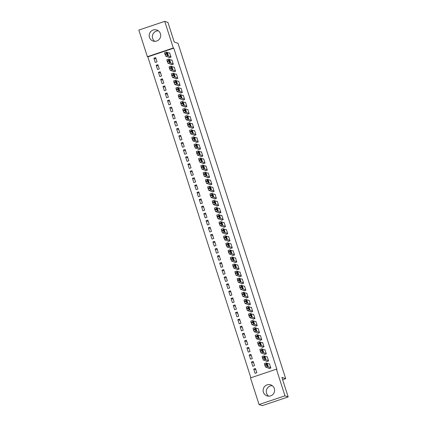 <?xml version="1.0" encoding="UTF-8"?>
<svg xmlns="http://www.w3.org/2000/svg" width="427" height="427" viewBox="0 0 427 427"><rect width="100%" height="100%" fill="white"/><g stroke="black" fill="none" stroke-linecap="round" stroke-linejoin="round"><path stroke-width="0.64" d="M154.723 41.339A5.818 5.738 109 0 1 158.353 30.829M160.403 33.696A5.818 5.738 109 0 1 153.037 41.029A5.818 5.738 109 0 1 150.923 31.411A5.818 5.738 109 0 1 160.403 33.696M268.647 396.171A5.818 5.738 109 0 1 272.277 385.661M274.326 388.522A5.818 5.738 109 0 1 266.96 395.861A5.818 5.738 109 0 1 264.847 386.243A5.818 5.738 109 0 1 274.326 388.522M147.849 56.871L147.374 56.706L138.823 30.071L164.747 21.35L167.95 22.455L174.232 42.027L178.032 43.34L285.695 378.669L281.895 377.356L288.177 396.929L262.253 405.65L259.05 404.545L250.5 377.906L276.424 369.184L276.899 369.35L173.773 48.15L147.849 56.871L250.879 377.778M282.647 379.694L285.695 378.669M157.531 69.505L159.282 68.918L157.921 64.68L156.17 65.267L157.531 69.505M171.43 64.44L171.547 64.792L173.298 64.205L171.937 59.961L171.473 60.116M162.068 83.639L163.819 83.046L162.457 78.808L160.707 79.395L162.068 83.639M175.967 78.568L176.084 78.926L177.835 78.333L176.474 74.095L176.015 74.25M166.605 97.767L168.361 97.18L166.994 92.942L165.244 93.529L166.605 97.767M180.504 92.702L180.621 93.054L182.372 92.467L181.011 88.224L180.552 88.378M171.142 111.901L172.898 111.308L171.537 107.07L169.781 107.657L171.142 111.901M185.04 106.83L185.158 107.188L186.909 106.595L185.548 102.357L185.088 102.512M175.678 126.029L177.435 125.442L176.073 121.204L174.317 121.791L175.678 126.029M189.577 120.964L189.695 121.316L191.445 120.729L190.084 116.486L189.625 116.64M180.215 140.163L181.971 139.57L180.61 135.332L178.854 135.919L180.215 140.163M194.12 135.092L194.232 135.45L195.982 134.857L194.621 130.619L194.162 130.774M184.752 154.291L186.508 153.704L185.147 149.466L183.391 150.053L184.752 154.291M198.656 149.226L198.768 149.578L200.519 148.991L199.158 144.748L198.699 144.902M189.289 168.425L191.045 167.832L189.684 163.594L187.928 164.181L189.289 168.425M203.193 163.354L203.305 163.712L205.056 163.119L203.695 158.881L203.236 159.036M193.826 182.553L195.582 181.966L194.221 177.728L192.465 178.315L193.826 182.553M207.73 177.488L207.842 177.84L209.593 177.253L208.232 173.01L207.773 173.165M198.363 196.687L200.119 196.094L198.758 191.856L197.002 192.444L198.363 196.687M212.267 191.616L212.379 191.974L214.13 191.381L212.769 187.143L212.31 187.298M202.9 210.815L204.656 210.228L203.295 205.99L201.539 206.577L202.9 210.815M216.804 205.75L216.916 206.102L218.667 205.515L217.306 201.272L216.847 201.427M207.442 224.949L209.193 224.356L207.832 220.118L206.081 220.706L207.442 224.949M221.341 219.878L221.453 220.236L223.204 219.643L221.843 215.405L221.383 215.56M211.979 239.077L213.73 238.49L212.368 234.252L210.618 234.839L211.979 239.077M225.878 234.012L225.99 234.364L227.74 233.777L226.379 229.534L225.92 229.689M216.516 253.211L218.266 252.619L216.905 248.381L215.155 248.968L216.516 253.211M230.415 248.14L230.527 248.498L232.277 247.906L230.916 243.668L230.457 243.822M221.053 267.339L222.803 266.752L221.442 262.514L219.691 263.101L221.053 267.339M234.951 262.274L235.063 262.626L236.814 262.039L235.453 257.796L234.994 257.951M225.589 281.473L227.34 280.881L225.979 276.643L224.228 277.23L225.589 281.473M239.488 276.402L239.6 276.76L241.351 276.168L239.99 271.93L239.531 272.084M230.126 295.601L231.877 295.014L230.516 290.776L228.765 291.363L230.126 295.601M244.025 290.536L244.137 290.888L245.888 290.301L244.527 286.058L244.068 286.213M234.663 309.735L236.414 309.143L235.053 304.905L233.302 305.497L234.663 309.735M248.562 304.664L248.674 305.022L250.425 304.43L249.064 300.192L248.605 300.346M239.2 323.863L240.951 323.276L239.59 319.038L237.839 319.626L239.2 323.863M253.099 318.798L253.211 319.15L254.962 318.563L253.601 314.32L253.142 314.475M243.737 337.997L245.488 337.405L244.127 333.167L242.376 333.759L243.737 337.997M257.636 332.927L257.748 333.284L259.499 332.692L258.138 328.454L257.678 328.609M248.274 352.126L250.025 351.538L248.663 347.3L246.913 347.888L248.274 352.126M262.173 347.06L262.285 347.413L264.035 346.825L262.674 342.582L262.215 342.737M252.811 366.259L254.561 365.667L253.2 361.429L251.45 362.021L252.811 366.259M266.71 361.189L266.822 361.546L268.572 360.954L267.211 356.716L266.752 356.871M268.978 368.255L269.09 368.608L270.841 368.021L269.48 363.783L269.021 363.937M255.079 373.326L256.83 372.734L255.469 368.496L253.718 369.083L255.079 373.326M264.441 354.127L264.553 354.479L266.304 353.887L264.943 349.649L264.484 349.804M250.542 359.192L252.293 358.605L250.932 354.362L249.181 354.954L250.542 359.192M259.904 339.993L260.016 340.346L261.767 339.759L260.406 335.521L259.947 335.675M246.005 345.064L247.756 344.472L246.395 340.234L244.644 340.821L246.005 345.064M255.367 325.865L255.479 326.217L257.23 325.625L255.869 321.387L255.41 321.542M241.468 330.93L243.219 330.343L241.858 326.1L240.107 326.692L241.468 330.93M250.83 311.731L250.943 312.084L252.693 311.496L251.332 307.259L250.873 307.413M236.932 316.802L238.682 316.21L237.321 311.972L235.571 312.559L236.932 316.802M246.294 297.603L246.406 297.955L248.156 297.363L246.795 293.125L246.336 293.28M232.395 302.668L234.145 302.081L232.784 297.838L231.034 298.43L232.395 302.668M241.757 283.469L241.869 283.822L243.62 283.234L242.258 278.996L241.799 279.151M227.858 288.535L229.609 287.947L228.248 283.709L226.497 284.297L227.858 288.535M237.22 269.341L237.332 269.693L239.083 269.101L237.722 264.863L237.263 265.018M223.321 274.406L225.072 273.819L223.711 269.576L221.96 270.168L223.321 274.406M232.683 255.207L232.795 255.559L234.546 254.972L233.185 250.734L232.726 250.889M218.784 260.273L220.535 259.685L219.174 255.447L217.423 256.035L218.784 260.273M228.146 241.079L228.258 241.431L230.009 240.839L228.648 236.601L228.189 236.755M214.247 246.144L215.998 245.557L214.637 241.314L212.886 241.906L214.247 246.144M223.609 226.945L223.721 227.297L225.472 226.71L224.111 222.472L223.652 222.627M209.71 232.01L211.461 231.423L210.1 227.185L208.349 227.772L209.71 232.01M219.072 212.817L219.184 213.169L220.935 212.577L219.574 208.339L219.115 208.493M205.173 217.882L206.924 217.295L205.563 213.052L203.807 213.644L205.173 217.882M214.535 198.683L214.648 199.035L216.398 198.448L215.037 194.21L214.578 194.365M200.631 203.748L202.387 203.161L201.026 198.923L199.27 199.51L200.631 203.748M209.999 184.555L210.111 184.907L211.861 184.315L210.5 180.077L210.041 180.231M196.094 189.62L197.85 189.033L196.489 184.79L194.733 185.382L196.094 189.62M205.462 170.421L205.574 170.773L207.325 170.186L205.963 165.948L205.504 166.103M191.558 175.486L193.314 174.899L191.953 170.661L190.196 171.248L191.558 175.486M200.925 156.293L201.037 156.645L202.788 156.052L201.427 151.815L200.968 151.969M187.021 161.358L188.777 160.771L187.416 156.528L185.66 157.12L187.021 161.358M196.388 142.159L196.5 142.511L198.251 141.924L196.89 137.686L196.431 137.841M182.484 147.224L184.24 146.637L182.879 142.399L181.123 142.986L182.484 147.224M191.851 128.031L191.963 128.383L193.714 127.79L192.353 123.552L191.894 123.707M177.947 133.096L179.703 132.509L178.342 128.265L176.586 128.858L177.947 133.096M187.309 113.897L187.426 114.249L189.177 113.662L187.816 109.424L187.357 109.579M173.41 118.962L175.166 118.375L173.805 114.137L172.049 114.724L173.41 118.962M182.772 99.769L182.889 100.121L184.64 99.528L183.279 95.29L182.82 95.445M168.873 104.834L170.629 104.247L169.268 100.003L167.512 100.596L168.873 104.834M178.235 85.635L178.353 85.987L180.103 85.4L178.742 81.162L178.283 81.317M164.336 90.7L166.087 90.113L164.726 85.875L162.975 86.462L164.336 90.7M173.698 71.506L173.816 71.859L175.566 71.266L174.205 67.028L173.746 67.183M159.799 76.572L161.55 75.985L160.189 71.741L158.438 72.334L159.799 76.572M169.161 57.373L169.279 57.725L171.03 57.138L169.668 52.9L169.204 53.055M155.263 62.438L157.013 61.851L155.652 57.613L153.901 58.2L155.263 62.438M164.747 21.35L173.298 47.989L147.374 56.706M288.177 396.929L284.974 395.824L259.05 404.545M173.773 48.15L173.298 47.989M276.424 369.184L284.974 395.824M255.901 369.835L253.718 369.083M253.633 362.774L251.45 362.021M251.364 355.707L249.181 354.954M249.096 348.64L246.913 347.888M246.827 341.573L244.644 340.821M244.559 334.512L242.376 333.759M242.29 327.445L240.107 326.692M240.022 320.378L237.839 319.626M237.754 313.311L235.571 312.559M235.485 306.25L233.302 305.497M233.217 299.183L231.034 298.43M230.948 292.116L228.765 291.363M228.68 285.049L226.497 284.297M226.411 277.988L224.228 277.23M224.143 270.921L221.96 270.168M221.875 263.854L219.691 263.101M219.606 256.787L217.423 256.035M217.332 249.726L215.155 248.968M215.064 242.659L212.886 241.906M212.795 235.592L210.618 234.839M210.527 228.525L208.349 227.772M208.259 221.464L206.081 220.706M205.99 214.397L203.807 213.644M203.722 207.33L201.539 206.577M201.453 200.263L199.27 199.51M199.185 193.201L197.002 192.444M196.916 186.135L194.733 185.382M194.648 179.068L192.465 178.315M192.38 172.001L190.196 171.248M190.111 164.939L187.928 164.181M187.843 157.873L185.66 157.12M185.574 150.806L183.391 150.053M183.306 143.739L181.123 142.986M181.037 136.677L178.854 135.919M178.769 129.611L176.586 128.858M176.5 122.544L174.317 121.791M174.232 115.477L172.049 114.724M171.964 108.415L169.781 107.657M169.695 101.348L167.512 100.596M167.427 94.282L165.244 93.529M165.158 87.215L162.975 86.462M162.89 80.153L160.707 79.395M160.621 73.086L158.438 72.334M158.353 66.02L156.17 65.267M156.085 58.953L153.901 58.2M270.729 367.668L267.286 366.478L266.592 364.984L266.128 362.945L269.597 364.135M266.112 362.961L264.377 363.532L265.535 367.065L269.549 368.453M267.51 365.987L266.763 363.729L267.35 363.927L268.097 366.185L267.51 365.987M268.46 360.601L265.018 359.411L264.324 357.917L263.859 355.878L267.323 357.068M263.843 355.894L262.109 356.47L263.267 360.004L267.281 361.391M265.242 358.926L264.494 356.662L265.082 356.86L265.829 359.123L265.242 358.926M266.192 353.535L262.749 352.344L262.055 350.85L261.591 348.811L265.055 350.001M261.575 348.827L259.84 349.403L260.998 352.937L265.012 354.325M262.973 351.859L262.226 349.596L262.813 349.793L263.56 352.056L262.973 351.859M263.923 346.468L260.481 345.283L259.787 343.788L259.322 341.749L262.786 342.94M259.306 341.76L257.572 342.337L258.73 345.87L262.744 347.258M260.705 344.792L259.958 342.529L260.545 342.726L261.292 344.989L260.705 344.792M261.655 339.406L258.212 338.216L257.518 336.722L257.054 334.683L260.518 335.873M257.038 334.699L255.303 335.27L256.462 338.803L260.475 340.191M258.436 337.725L257.689 335.467L258.276 335.665L259.024 337.922L258.436 337.725M259.386 332.339L255.944 331.149L255.25 329.655L254.786 327.616L258.25 328.806M254.77 327.632L253.035 328.208L254.193 331.742L258.207 333.129M256.168 330.663L255.421 328.4L256.008 328.598L256.755 330.861L256.168 330.663M257.118 325.273L253.675 324.082L252.981 322.588L252.517 320.549L255.981 321.739M252.501 320.565L250.766 321.141L251.925 324.675L255.938 326.063M253.894 323.597L253.152 321.334L253.739 321.531L254.487 323.794L253.894 323.597M254.85 318.206L251.407 317.021L250.713 315.526L250.249 313.487L253.713 314.678M250.233 313.498L248.498 314.075L249.656 317.608L253.67 318.996M251.626 316.53L250.884 314.267L251.471 314.464L252.218 316.727L251.626 316.53M252.581 311.144L249.138 309.954L248.445 308.459L247.98 306.421L251.444 307.611M247.964 306.437L246.23 307.008L247.388 310.541L251.402 311.929M249.357 309.463L248.615 307.205L249.203 307.403L249.944 309.66L249.357 309.463M250.313 304.077L246.87 302.887L246.176 301.393L245.712 299.354L249.176 300.544M245.696 299.37L243.961 299.946L245.114 303.48L249.133 304.867M247.089 302.401L246.347 300.138L246.934 300.336L247.676 302.599L247.089 302.401M248.044 297.011L244.602 295.82L243.908 294.326L243.443 292.287L246.907 293.477M243.427 292.303L241.693 292.879L242.846 296.413L246.865 297.8M244.82 295.335L244.079 293.071L244.666 293.269L245.408 295.532L244.82 295.335M245.776 289.944L242.333 288.759L241.639 287.264L241.175 285.225L244.639 286.416M241.159 285.236L239.424 285.812L240.577 289.346L244.596 290.734M242.552 288.268L241.81 286.005L242.397 286.202L243.139 288.465L242.552 288.268M243.507 282.882L240.065 281.692L239.371 280.197L238.906 278.158L242.371 279.349M238.89 278.174L237.156 278.746L238.309 282.279L242.328 283.667M240.284 281.201L239.542 278.943L240.129 279.141L240.871 281.398L240.284 281.201M241.239 275.815L237.796 274.625L237.102 273.131L236.638 271.092L240.102 272.282M236.622 271.108L234.887 271.684L236.04 275.218L240.059 276.605M238.015 274.139L237.273 271.876L237.86 272.074L238.602 274.337L238.015 274.139M238.971 268.748L235.528 267.558L234.834 266.064L234.37 264.025L237.834 265.215M234.354 264.041L232.619 264.617L233.772 268.151L237.791 269.538M235.747 267.072L235.005 264.809L235.592 265.007L236.334 267.27L235.747 267.072M236.702 261.682L233.259 260.497L232.566 259.002L232.101 256.963L235.565 258.154M232.085 256.974L230.35 257.55L231.503 261.084L235.523 262.472M233.478 260.006L232.736 257.743L233.323 257.94L234.065 260.203L233.478 260.006M234.434 254.62L230.991 253.43L230.297 251.935L229.833 249.896L233.297 251.087M229.817 249.912L228.082 250.484L229.235 254.017L233.254 255.405M231.21 252.939L230.468 250.681L231.055 250.879L231.797 253.136L231.21 252.939M232.165 247.553L228.723 246.363L228.029 244.868L227.564 242.83L231.028 244.02M227.548 242.846L225.814 243.422L226.967 246.955L230.986 248.343M228.941 245.877L228.199 243.614L228.787 243.812L229.529 246.075L228.941 245.877M229.897 240.486L226.454 239.296L225.76 237.802L225.296 235.763L228.76 236.953M225.28 235.779L223.545 236.355L224.698 239.889L228.717 241.276M226.673 238.81L225.931 236.547L226.518 236.745L227.26 239.008L226.673 238.81M227.628 233.42L224.186 232.235L223.492 230.74L223.027 228.701L226.491 229.891M223.011 228.712L221.277 229.288L222.43 232.822L226.449 234.209M224.405 231.744L223.663 229.48L224.25 229.678L224.992 231.941L224.405 231.744M225.36 226.358L221.917 225.168L221.223 223.673L220.759 221.634L224.223 222.825M220.743 221.645L219.008 222.221L220.161 225.755L224.18 227.143M222.136 224.677L221.394 222.419L221.981 222.616L222.723 224.874L222.136 224.677M223.091 219.291L219.649 218.101L218.955 216.606L218.491 214.567L221.955 215.758M218.475 214.584L216.74 215.16L217.893 218.693L221.912 220.081M219.868 217.615L219.126 215.352L219.713 215.55L220.455 217.813L219.868 217.615M220.823 212.224L217.38 211.034L216.686 209.54L216.222 207.501L219.686 208.691M216.206 207.517L214.471 208.093L215.624 211.627L219.643 213.014M217.599 210.548L216.857 208.285L217.444 208.483L218.186 210.746L217.599 210.548M218.555 205.157L215.112 203.973L214.418 202.478L213.954 200.439L217.418 201.629M213.938 200.45L212.203 201.026L213.356 204.56L217.375 205.947M215.331 203.482L214.589 201.218L215.176 201.416L215.918 203.679L215.331 203.482M216.286 198.096L212.843 196.906L212.15 195.411L211.685 193.372L215.149 194.563M211.669 193.383L209.935 193.959L211.087 197.493L215.107 198.881M213.062 196.415L212.32 194.157L212.908 194.354L213.649 196.612L213.062 196.415M214.018 191.029L210.575 189.839L209.881 188.344L209.417 186.305L212.881 187.496M209.401 186.321L207.666 186.898L208.819 190.431L212.838 191.814M210.794 189.353L210.052 187.09L210.639 187.288L211.381 189.551L210.794 189.353M211.749 183.962L208.307 182.772L207.613 181.278L207.148 179.239L210.612 180.429M207.132 179.255L205.398 179.831L206.551 183.364L210.57 184.752M208.525 182.286L207.784 180.023L208.371 180.221L209.113 182.484L208.525 182.286M209.481 176.895L206.033 175.71L205.344 174.216L204.88 172.177L208.344 173.367M204.864 172.188L203.129 172.764L204.282 176.298L208.301 177.685M206.257 175.219L205.515 172.956L206.102 173.154L206.844 175.417L206.257 175.219M207.212 169.834L203.764 168.644L203.076 167.149L202.611 165.11L206.076 166.3M202.595 165.121L200.861 165.697L202.014 169.231L206.033 170.619M203.989 168.153L203.247 165.895L203.834 166.092L204.576 168.35L203.989 168.153M204.944 162.767L201.496 161.577L200.578 159.378L200.343 158.043L203.807 159.234M200.327 158.059L198.592 158.636L199.745 162.169L203.764 163.552M201.72 161.091L200.978 158.828L201.565 159.025L202.307 161.289L201.72 161.091M202.676 155.7L199.228 154.51L198.309 152.311L198.075 150.977L201.539 152.167M198.059 150.993L196.324 151.569L197.477 155.102L201.496 156.49M199.452 154.024L198.71 151.761L199.297 151.959L200.039 154.222L199.452 154.024M200.407 148.633L196.959 147.448L196.041 145.244L195.806 143.915L199.27 145.105M195.79 143.926L194.055 144.502L195.208 148.036L199.228 149.423M197.183 146.957L196.441 144.694L197.028 144.892L197.77 147.155L197.183 146.957M198.139 141.572L194.691 140.382L193.773 138.177L193.538 136.848L197.002 138.038M193.522 136.859L191.787 137.435L192.94 140.969L196.959 142.356M194.915 139.891L194.173 137.633L194.76 137.83L195.502 140.088L194.915 139.891M195.87 134.505L192.422 133.315L191.504 131.116L191.269 129.781L194.733 130.972M191.253 129.797L189.519 130.374L190.672 133.907L194.691 135.29M192.646 132.829L191.904 130.566L192.492 130.763L193.234 133.027L192.646 132.829M193.602 127.438L190.154 126.248L189.236 124.049L189.001 122.714L192.465 123.905M188.985 122.73L187.25 123.307L188.403 126.84L192.422 128.228M190.378 125.762L189.636 123.499L190.223 123.697L190.965 125.96L190.378 125.762M191.333 120.371L187.885 119.186L186.967 116.982L186.732 115.653L190.196 116.843M186.716 115.664L184.982 116.24L186.135 119.773L190.154 121.161M188.11 118.695L187.368 116.432L187.955 116.63L188.697 118.893L188.11 118.695M189.065 113.31L185.617 112.12L184.699 109.915L184.464 108.586L187.928 109.776M184.448 108.597L182.713 109.173L183.866 112.707L187.885 114.094M185.841 111.628L185.099 109.371L185.686 109.568L186.428 111.826L185.841 111.628M186.796 106.243L183.348 105.053L182.43 102.854L182.196 101.519L185.66 102.71M182.18 101.535L180.445 102.106L181.598 105.645L185.617 107.028M183.573 104.567L182.831 102.304L183.418 102.501L184.16 104.764L183.573 104.567M184.528 99.176L181.08 97.986L180.162 95.787L179.927 94.452L183.391 95.643M179.911 94.468L178.176 95.045L179.329 98.578L183.348 99.966M181.304 97.5L180.562 95.237L181.149 95.434L181.891 97.698L181.304 97.5M182.26 92.109L178.812 90.924L177.894 88.72L177.659 87.391L181.123 88.581M177.643 87.402L175.908 87.978L177.061 91.511L181.08 92.899M179.036 90.433L178.294 88.17L178.881 88.368L179.623 90.631L179.036 90.433M179.991 85.048L176.543 83.857L175.625 81.653L175.39 80.324L178.854 81.514M175.374 80.335L173.64 80.911L174.792 84.445L178.812 85.832M176.767 83.366L176.025 81.109L176.613 81.306L177.354 83.564L176.767 83.366M177.723 77.981L174.275 76.791L173.357 74.592L173.122 73.257L176.586 74.447M173.106 73.273L171.371 73.844L172.524 77.383L176.543 78.765M174.499 76.305L173.757 74.042L174.344 74.239L175.086 76.502L174.499 76.305M175.454 70.914L172.006 69.724L171.088 67.525L170.853 66.19L174.317 67.381M170.837 66.206L169.103 66.783L170.256 70.316L174.275 71.704M172.23 69.238L171.489 66.975L172.076 67.172L172.818 69.436L172.23 69.238M173.186 63.847L169.738 62.662L168.82 60.458L168.585 59.129L172.049 60.319M168.569 59.139L166.834 59.716L167.987 63.249L172.006 64.637M169.962 62.171L169.22 59.908L169.807 60.106L170.549 62.369L169.962 62.171M170.917 56.786L167.469 55.595L166.551 53.391L166.316 52.062L169.781 53.252M166.3 52.073L164.566 52.649L165.719 56.183L169.738 57.57M167.694 55.104L166.952 52.847L167.539 53.044L168.281 55.302L167.694 55.104M265.535 367.065L267.286 366.478M264.841 365.571L266.592 364.984M264.617 364.866L266.368 364.274M267.35 363.927L266.774 364.119M263.267 360.004L265.018 359.411M262.573 358.504L264.324 357.917M262.349 357.799L264.099 357.212M265.082 356.86L264.505 357.052M260.998 352.937L262.749 352.344M260.305 351.442L262.055 350.85M260.08 350.732L261.831 350.145M262.813 349.793L262.237 349.991M258.73 345.87L260.481 345.283M258.036 344.375L259.787 343.788M257.812 343.671L259.563 343.078M260.545 342.726L259.968 342.924M256.462 338.803L258.212 338.216M255.768 337.309L257.518 336.722M255.543 336.604L257.294 336.012M258.276 335.665L257.7 335.857M254.193 331.742L255.944 331.149M253.499 330.242L255.25 329.655M253.275 329.537L255.026 328.95M256.008 328.598L255.431 328.79M251.925 324.675L253.675 324.082M251.231 323.18L252.981 322.588M251.007 322.47L252.757 321.883M253.739 321.531L253.163 321.728M249.656 317.608L251.407 317.021M248.962 316.113L250.713 315.526M248.738 315.409L250.489 314.816M251.471 314.464L250.895 314.662M247.388 310.541L249.138 309.954M246.694 309.047L248.445 308.459M246.47 308.342L248.22 307.75M249.203 307.403L248.626 307.595M245.114 303.48L246.87 302.887M244.425 301.98L246.176 301.393M244.201 301.275L245.952 300.688M246.934 300.336L246.358 300.528M242.846 296.413L244.602 295.82M242.157 294.918L243.908 294.326M241.933 294.208L243.684 293.621M244.666 293.269L244.089 293.466M240.577 289.346L242.333 288.759M239.889 287.851L241.639 287.264M239.664 287.147L241.415 286.554M242.397 286.202L241.821 286.4M238.309 282.279L240.065 281.692M237.62 280.785L239.371 280.197M237.391 280.08L239.147 279.488M240.129 279.141L239.552 279.333M236.04 275.218L237.796 274.625M235.352 273.718L237.102 273.131M235.122 273.013L236.878 272.426M237.86 272.074L237.284 272.266M233.772 268.151L235.528 267.558M233.083 266.656L234.834 266.064M232.854 265.946L234.61 265.359M235.592 265.007L235.015 265.204M231.503 261.084L233.259 260.497M230.815 259.589L232.566 259.002M230.585 258.885L232.341 258.292M233.323 257.94L232.747 258.138M229.235 254.017L230.991 253.43M228.546 252.522L230.297 251.935M228.317 251.818L230.073 251.225M231.055 250.879L230.479 251.071M226.967 246.955L228.723 246.363M226.278 245.456L228.029 244.868M226.048 244.751L227.804 244.164M228.787 243.812L228.21 244.004M224.698 239.889L226.454 239.296M224.01 238.394L225.76 237.802M223.78 237.684L225.536 237.097M226.518 236.745L225.942 236.942M222.43 232.822L224.186 232.235M221.741 231.327L223.492 230.74M221.512 230.623L223.268 230.03M224.25 229.678L223.673 229.875M220.161 225.755L221.917 225.168M219.473 224.26L221.223 223.673M219.243 223.556L220.999 222.963M221.981 222.616L221.405 222.809M217.893 218.693L219.649 218.101M217.204 217.194L218.955 216.606M216.975 216.489L218.731 215.902M219.713 215.55L219.136 215.742M215.624 211.627L217.38 211.034M214.936 210.132L216.686 209.54M214.706 209.422L216.462 208.835M217.444 208.483L216.868 208.68M213.356 204.56L215.112 203.973M212.667 203.065L214.418 202.478M212.438 202.361L214.194 201.768M215.176 201.416L214.6 201.613M211.087 197.493L212.843 196.906M210.399 195.998L212.15 195.411M210.169 195.294L211.925 194.701M212.908 194.354L212.331 194.547M208.819 190.431L210.575 189.839M208.13 188.931L209.881 188.344M207.901 188.227L209.657 187.64M210.639 187.288L210.063 187.48M206.551 183.364L208.307 182.772M205.862 181.87L207.613 181.278M205.633 181.16L207.389 180.573M208.371 180.221L207.794 180.418M204.282 176.298L206.033 175.71M203.594 174.803L205.344 174.216M203.364 174.099L205.12 173.506M206.102 173.154L205.526 173.351M202.014 169.231L203.764 168.644M201.325 167.736L203.076 167.149M201.096 167.032L202.852 166.439M203.834 166.092L203.257 166.284M199.745 162.169L201.496 161.577M199.057 160.669L200.807 160.082M198.827 159.965L200.578 159.378M201.565 159.025L200.989 159.218M197.477 155.102L199.228 154.51M196.788 153.608L198.539 153.015M196.559 152.898L198.309 152.311M199.297 151.959L198.72 152.156M195.208 148.036L196.959 147.448M194.52 146.541L196.271 145.954M194.29 145.837L196.041 145.244M197.028 144.892L196.452 145.089M192.94 140.969L194.691 140.382M192.251 139.474L194.002 138.887M192.022 138.77L193.773 138.177M194.76 137.83L194.184 138.022M190.672 133.907L192.422 133.315M189.983 132.407L191.734 131.82M189.753 131.703L191.504 131.116M192.492 130.763L191.915 130.956M188.403 126.84L190.154 126.248M187.715 125.346L189.465 124.753M187.485 124.636L189.236 124.049M190.223 123.697L189.647 123.894M186.135 119.773L187.885 119.186M185.446 118.279L187.197 117.692M185.217 117.574L186.967 116.982M187.955 116.63L187.378 116.827M183.866 112.707L185.617 112.12M183.178 111.212L184.928 110.625M182.948 110.508L184.699 109.915M185.686 109.568L185.11 109.76M181.598 105.645L183.348 105.053M180.909 104.145L182.66 103.558M180.68 103.441L182.43 102.854M183.418 102.501L182.841 102.693M179.329 98.578L181.08 97.986M178.641 97.084L180.391 96.491M178.411 96.374L180.162 95.787M181.149 95.434L180.573 95.632M177.061 91.511L178.812 90.924M176.372 90.017L178.123 89.43M176.143 89.312L177.894 88.72M178.881 88.368L178.305 88.565M174.792 84.445L176.543 83.857M174.104 82.95L175.855 82.363M173.874 82.246L175.625 81.653M176.613 81.306L176.036 81.498M172.524 77.383L174.275 76.791M171.835 75.883L173.586 75.296M171.606 75.179L173.357 74.592M174.344 74.239L173.768 74.431M170.256 70.316L172.006 69.724M169.567 68.822L171.318 68.229M169.338 68.112L171.088 67.525M172.076 67.172L171.499 67.37M167.987 63.249L169.738 62.662M167.299 61.755L169.049 61.168M167.069 61.05L168.82 60.458M169.807 60.106L169.231 60.303M165.719 56.183L167.469 55.595M165.03 54.688L166.781 54.101M164.801 53.983L166.551 53.391M167.539 53.044L166.962 53.236M264.377 363.532L266.128 362.945M262.109 356.47L263.859 355.878M259.84 349.403L261.591 348.811M257.572 342.337L259.322 341.749M255.303 335.27L257.054 334.683M253.035 328.208L254.786 327.616M250.766 321.141L252.517 320.549M248.498 314.075L250.249 313.487M246.23 307.008L247.98 306.421M243.961 299.946L245.712 299.354M241.693 292.879L243.443 292.287M239.424 285.812L241.175 285.225M237.156 278.746L238.906 278.158M234.887 271.684L236.638 271.092M232.619 264.617L234.37 264.025M230.35 257.55L232.101 256.963M228.082 250.484L229.833 249.896M225.814 243.422L227.564 242.83M223.545 236.355L225.296 235.763M221.277 229.288L223.027 228.701M219.008 222.221L220.759 221.634M216.74 215.16L218.491 214.567M214.471 208.093L216.222 207.501M212.203 201.026L213.954 200.439M209.935 193.959L211.685 193.372M207.666 186.898L209.417 186.305M205.398 179.831L207.148 179.239M203.129 172.764L204.88 172.177M200.861 165.697L202.611 165.11M198.592 158.636L200.343 158.043M196.324 151.569L198.075 150.977M194.055 144.502L195.806 143.915M191.787 137.435L193.538 136.848M189.519 130.374L191.269 129.781M187.25 123.307L189.001 122.714M184.982 116.24L186.732 115.653M182.713 109.173L184.464 108.586M180.445 102.106L182.196 101.519M178.176 95.045L179.927 94.452M175.908 87.978L177.659 87.391M173.64 80.911L175.39 80.324M171.371 73.844L173.122 73.257M169.103 66.783L170.853 66.19M166.834 59.716L168.585 59.129M164.566 52.649L166.316 52.062"/></g></svg>
